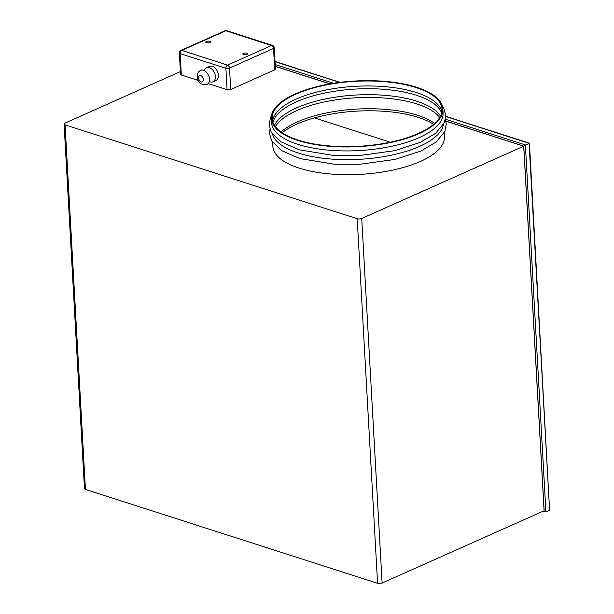 <?xml version="1.0" encoding="UTF-8"?>
<svg xmlns="http://www.w3.org/2000/svg" width="614" height="614" viewBox="0 0 614 614"><rect width="100%" height="100%" fill="white"/><g stroke="black" fill="none" stroke-linecap="round" stroke-linejoin="round"><path stroke-width="0.92" d="M295.257 93.95A85.914 32.857 -3.2 0 0 271.304 118.609A85.914 32.857 -3.2 0 0 325.865 145.955A85.914 32.857 -3.2 0 0 418.909 133.683A85.914 32.857 -3.2 0 0 442.863 109.023A85.914 32.857 -3.2 0 0 388.301 81.677A85.914 32.857 -3.2 0 0 295.257 93.95M271.304 118.609L271.526 122.577A85.914 32.857 -3.2 0 0 326.088 149.916A85.914 32.857 -3.2 0 0 419.124 137.643A85.914 32.857 -3.2 0 0 443.085 112.984L442.863 109.023M272.516 134.197A85.914 32.857 -3.2 0 0 330.171 158.965A85.914 32.857 -3.2 0 0 419.615 146.362A85.914 32.857 -3.2 0 0 443.392 124.642M272.854 146.355A85.914 32.857 -3.2 0 0 327.416 173.693A85.914 32.857 -3.2 0 0 420.46 161.421A85.914 32.857 -3.2 0 0 444.413 136.761A85.914 32.857 176.8 0 1 420.46 161.421A85.914 32.857 176.8 0 1 327.416 173.693A85.914 32.857 176.8 0 1 272.854 146.355L272.631 142.387M434.643 123.391A85.054 32.534 -3.2 0 0 297.429 121.887A85.054 32.534 -3.2 0 0 281.066 131.979M439.701 117.443A85.054 32.534 -3.2 0 0 415.893 103.651A85.054 32.534 -3.2 0 0 297.506 110.267A85.054 32.534 -3.2 0 0 296.792 110.581A85.054 32.534 -3.2 0 0 275.379 126.63M440.476 116.015A85.054 32.534 -3.2 0 0 380.196 95.009A85.054 32.534 -3.2 0 0 296.639 107.834A85.054 32.534 -3.2 0 0 274.45 125.302M441.619 112.961A85.054 32.534 -3.2 0 0 415.409 94.932A85.054 32.534 -3.2 0 0 297.015 101.548A85.054 32.534 -3.2 0 0 296.309 101.863A85.054 32.534 -3.2 0 0 272.977 122.386M441.896 111.564A85.054 32.534 -3.2 0 0 385.216 86.681A85.054 32.534 -3.2 0 0 296.155 99.115A85.054 32.534 -3.2 0 0 272.547 121.035M418.287 133.484A85.054 32.534 -3.2 0 0 442.003 109.069A85.054 32.534 -3.2 0 0 387.987 82A85.054 32.534 -3.2 0 0 295.879 94.149A85.054 32.534 -3.2 0 0 272.163 118.563A85.054 32.534 -3.2 0 0 326.18 145.633A85.054 32.534 -3.2 0 0 418.287 133.484M314.452 117.873L390.243 142.225M209.267 81.478A7.729 5.042 -114 0 0 212.989 81.823A7.729 5.042 -114 0 0 215.399 76.55A7.729 5.042 -114 0 0 212.26 69.466A7.729 5.042 -114 0 0 206.688 67.701A7.729 5.042 -114 0 0 204.454 70.702M212.989 81.823L215.959 80.495A7.729 5.042 -114 0 0 218.377 75.223A7.729 5.042 -114 0 0 215.238 68.139A7.729 5.042 -114 0 0 209.658 66.373L206.688 67.701M209.758 41.261A2.364 0.906 -3.2 0 0 207.171 41.207A2.364 0.906 -3.2 0 0 205.759 42.12A2.364 0.906 -3.2 0 0 206.488 42.719A2.364 0.906 -3.2 0 0 209.067 42.773A2.364 0.906 -3.2 0 0 210.479 41.859A2.364 0.906 -3.2 0 0 209.758 41.261M246.851 53.18A2.364 0.906 -3.2 0 0 244.272 53.126A2.364 0.906 -3.2 0 0 242.86 54.04A2.364 0.906 -3.2 0 0 243.581 54.638A2.364 0.906 -3.2 0 0 246.16 54.692A2.364 0.906 -3.2 0 0 247.572 53.779A2.364 0.906 -3.2 0 0 246.851 53.18M282.179 132.754A85.914 32.857 176.8 0 1 296.946 124.066A85.914 32.857 176.8 0 1 433.63 124.289M208.192 83.627L227.08 89.698L225.883 68.3L180.132 53.595L181.33 74.992L198.053 80.373M180.386 71.615L64.977 123.122A3.208 1.228 -3.2 0 0 64.086 124.043L84.463 488.621A3.208 1.228 176.8 0 0 85.446 489.427L377.579 583.3L357.202 218.722A3.208 1.228 -3.2 0 0 361.73 218.477L523.704 146.193L445.864 121.181M329.871 83.911L275.302 66.381M64.086 124.043A3.208 1.228 -3.2 0 0 65.069 124.857L357.202 218.722M226.727 30.7A2.579 2.579 0 0 0 224.885 30.8A2.579 1.681 -114 0 1 225.806 30.777A2.579 1.689 -72.2 0 1 226.727 30.7L272.478 45.398A2.579 1.689 107.8 0 0 271.557 45.474L225.806 30.777L181.782 50.425L227.533 65.122L271.557 45.474A2.579 1.681 -114 0 1 273.545 48.452A2.579 0.982 -3.2 0 0 274.258 47.708L275.456 69.106A2.579 0.982 176.8 0 1 274.742 69.85L273.545 48.452L229.521 68.093L230.718 89.498L274.742 69.85M230.718 89.498A2.579 0.982 176.8 0 1 227.08 89.698M181.33 74.992A2.579 0.982 176.8 0 1 180.539 74.34L179.342 52.942A2.579 0.982 -3.2 0 0 180.132 53.595A2.579 1.689 107.8 0 1 181.782 50.425A2.579 1.681 -114 0 0 180.869 50.448L224.885 30.8M377.579 583.3A3.208 1.228 176.8 0 0 382.115 583.047L544.088 510.771L523.704 146.193M529.437 143.269L549.599 510.242L529.084 143.285L523.757 146.132L445.848 121.096M549.599 510.242L545.915 511.884L544.15 510.871L523.757 146.132M529.084 143.285L529.114 143.745L529.084 143.285L445.802 116.53M543.167 511.178L545.915 511.884L525.392 144.935L445.48 119.254M207.041 84.479A7.729 5.042 -114 0 0 209.451 79.206A7.729 5.042 -114 0 0 206.312 72.122A7.729 5.042 -114 0 0 200.74 70.357C198.399 71.347 197.194 73.511 197.125 76.865C198.138 82.928 201.438 85.469 207.041 84.479M330.025 83.88L275.302 66.297M85.446 489.427L65.069 124.857M382.115 583.047L361.73 218.477M275.202 64.539L333.571 83.297M339.688 82.43L275.041 61.653M229.521 68.093A2.579 1.681 -114 0 0 227.533 65.122A2.579 1.689 -72.2 0 0 225.883 68.3A2.579 0.982 -3.2 0 0 229.521 68.093M198.437 77.955A3.438 2.241 -114 0 0 201.093 81.915A3.438 2.241 -114 0 0 203.387 79.544A3.438 2.241 -114 0 0 200.732 75.576A3.438 2.241 -114 0 0 198.437 77.955M271.48 115.67L270.475 117.688L269.086 125.079L271.258 132.248L280.997 141.857L299.302 149.824L333.832 155.503L359.436 155.542L394.579 150.691L420.314 142.379L435.733 133.269L444.406 122.608L445.787 115.232L443.607 108.049L442.356 106.115M269.96 129.424L269.569 133.798L271.749 140.967L281.488 150.576L299.786 158.542L334.315 164.222L359.927 164.26L395.071 159.41L420.797 151.098L436.216 141.987L444.897 131.327L446.278 123.951L445.403 119.615M444.191 132.801L444.413 136.761M529.398 143.215L445.81 116.353M340.072 82.376L275.034 61.477M274.258 47.708A2.579 2.579 0 0 0 272.478 45.398M180.869 50.448A2.579 2.579 0 0 0 179.342 52.942"/></g></svg>
